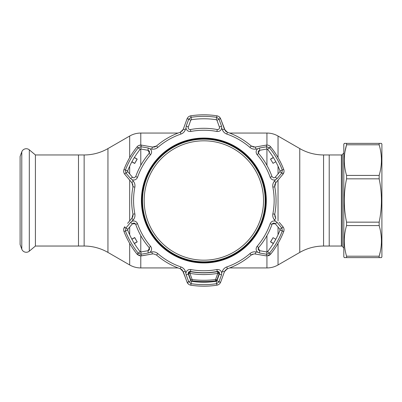 <?xml version="1.0" encoding="UTF-8"?>
<svg xmlns="http://www.w3.org/2000/svg" width="402" height="402" viewBox="0 0 402 402"><rect width="100%" height="100%" fill="white"/><g stroke="black" fill="none" stroke-linecap="round" stroke-linejoin="round"><path stroke-width="0.6" d="M229.637 267.938L266.933 267.938A22.216 22.216 0 0 0 278.038 264.963L299.766 252.421L299.766 148.579L278.038 136.037A22.216 22.216 0 0 0 266.933 133.057L229.637 133.057M178.071 133.057L140.78 133.057A22.216 22.216 0 0 0 129.675 136.037L107.947 148.579A47.607 47.607 0 0 1 84.144 154.956L78.496 154.956L78.496 246.039L78.496 154.956L35.411 154.956L35.411 246.039L84.144 246.039A47.607 47.607 0 0 1 107.947 252.421L129.675 264.963L129.675 243.391M178.071 267.938L140.78 267.938A22.216 22.216 0 0 1 129.675 264.963M299.766 252.421A47.607 47.607 0 0 1 323.57 246.039L323.57 154.956A47.607 47.607 0 0 1 299.766 148.579M341.383 154.956A1.271 1.271 0 0 0 342.283 154.584L342.283 246.411A1.271 1.271 0 0 0 341.383 246.039L341.383 154.956L329.218 154.956L329.218 246.039L323.57 246.039M341.383 246.039L329.218 246.039L329.218 154.956L323.57 154.956M35.411 154.956L29.316 149.84L29.316 251.155L35.411 246.039M29.316 149.84A4.759 4.759 0 0 0 21.783 151.861L20.1 156.489L20.1 244.511L21.783 249.139A4.759 4.759 0 0 0 29.316 251.155M342.283 246.411L343.816 247.944M342.283 154.584L343.816 153.051M344.368 143.373L343.816 144.167L343.816 256.833L344.368 257.627M344.273 143.373L346.564 143.373L346.564 144.79C343.529 154.951 343.529 165.157 346.564 175.418L346.564 178.845C343.529 193.277 343.529 207.718 346.564 222.155L346.564 225.582C343.529 235.738 343.529 245.949 346.564 256.205L346.564 257.627L344.273 257.627M380.021 143.373L346.564 143.373L381.443 143.373L381.9 144.167L381.9 256.833L381.443 257.627L345.695 257.627M379.151 143.373L379.151 144.79L346.564 144.79L345.006 151.559M346.564 175.418L379.151 175.418C382.186 165.262 382.186 155.051 379.151 144.79M379.151 175.418L379.151 178.845L346.564 178.845M346.564 222.155L379.151 222.155C382.186 207.718 382.186 193.277 379.151 178.845M379.151 222.155L379.151 225.582L346.564 225.582M380.222 251.979L379.151 256.205C382.186 246.049 382.186 235.838 379.151 225.582M346.564 256.205L379.151 256.205L379.151 257.627L380.021 257.627M346.564 143.373L345.695 143.373M132.76 216.789L131.946 218.196A2.382 0.387 40 0 0 133.318 219.849L130.56 222.457L132.454 223.758L127.811 229.291L127.68 230.09A81.722 81.722 0 0 0 140.142 251.672L140.896 251.959L141.072 254.24L148.197 252.999L151.83 251.913C154.056 251.572 156.036 252.129 157.78 253.577A70.29 70.29 0 0 0 180.93 266.943C183.066 267.737 184.533 269.174 185.342 271.26L186.221 274.953L188.302 273.968L190.769 280.752L188.709 281.742L191.025 283.666A84.154 84.154 0 0 0 216.688 283.666L218.944 281.892A2.382 0.407 20 0 0 220.673 282.109L224.487 271.621L220.673 282.109C219.984 283.812 218.738 284.837 216.924 285.184A85.691 85.691 0 0 1 190.789 285.184C188.98 284.842 187.729 283.817 187.041 282.109L188.493 284.159M185.96 272.943C186.593 270.471 188.206 269.335 190.804 269.536A70.26 70.26 0 0 0 216.909 269.536C219.507 269.335 221.12 270.471 221.748 272.943L222.371 271.26C223.185 269.164 224.658 267.727 226.783 266.943A70.29 70.29 0 0 0 249.933 253.577C251.687 252.124 253.672 251.572 255.883 251.913L257.652 252.22C255.823 250.436 255.642 248.471 257.119 246.32A70.26 70.26 0 0 0 270.174 223.713C271.295 221.361 273.084 220.532 275.546 221.226L274.395 219.849C272.988 218.09 272.481 216.1 272.863 213.864A70.29 70.29 0 0 0 272.863 187.131C272.481 184.89 272.993 182.895 274.395 181.151L275.546 179.774C273.084 180.463 271.295 179.634 270.174 177.282A70.26 70.26 0 0 0 257.119 154.675C255.642 152.529 255.823 150.564 257.652 148.78L255.883 149.087C253.657 149.423 251.677 148.871 249.933 147.423A70.29 70.29 0 0 0 226.783 134.057C224.648 133.263 223.175 131.821 222.371 129.735L221.748 128.052C221.12 130.529 219.507 131.665 216.909 131.459A70.26 70.26 0 0 0 190.804 131.459C188.206 131.665 186.593 130.529 185.96 128.052L185.342 129.735C184.528 131.831 183.056 133.273 180.93 134.057A70.29 70.29 0 0 0 157.78 147.423C156.026 148.876 154.041 149.428 151.83 149.087L150.062 148.78C151.891 150.559 152.067 152.529 150.594 154.675A70.26 70.26 0 0 0 137.539 177.282C136.419 179.634 134.63 180.463 132.168 179.774L133.318 181.151C134.725 182.905 135.233 184.9 134.851 187.131A70.29 70.29 0 0 0 134.851 213.864C135.233 216.11 134.72 218.105 133.318 219.849M266.124 255.868L254.31 253.858L266.124 255.868A2.382 0.407 100 0 0 266.802 254.265L269.466 253.195A84.154 84.154 0 0 0 282.299 230.969L281.892 228.13L277.149 222.457L275.259 223.758C273.953 222.713 272.868 222.909 272.003 224.356A72.199 72.199 0 0 1 258.592 247.587C257.772 249.059 258.144 250.099 259.702 250.707L266.817 251.959L266.802 254.265M138.7 255.471L140.76 255.938L137.047 254.159L137.801 254.903M153.403 253.858L156.524 255.024L153.403 253.858L152.579 253.928L153.403 253.858M218.944 281.892L221.492 274.953L219.412 273.968C219.668 272.31 218.954 271.471 217.271 271.445A72.199 72.199 0 0 1 190.442 271.445C188.759 271.471 188.046 272.315 188.302 273.968L189.91 271.42M190.769 280.752L191.392 281.264A81.722 81.722 0 0 0 216.316 281.264L216.944 280.752L219.005 281.742M133.911 177.92L135.71 176.644L133.911 177.92L132.454 177.237L127.811 171.704L125.926 172.996L130.56 178.543L132.168 179.774M188.196 127.911L188.302 127.032C188.015 128.494 188.613 129.343 190.091 129.59L190.442 129.555A72.199 72.199 0 0 1 217.271 129.555L217.623 129.59C219.1 129.343 219.698 128.494 219.412 127.032L217.03 120.489M127.63 223.336L131.946 218.196L132.972 214.231A72.199 72.199 0 0 1 132.972 186.769L131.946 182.804L124.771 174.257C123.64 172.81 123.374 171.217 123.982 169.473A85.691 85.691 0 0 1 137.047 146.841C138.253 145.444 139.765 144.876 141.584 145.132L152.579 147.072L156.524 145.976A72.199 72.199 0 0 1 180.307 132.248L183.227 129.374L187.041 118.886C187.729 117.183 188.975 116.158 190.789 115.811A85.691 85.691 0 0 1 216.924 115.811C218.733 116.158 219.979 117.183 220.673 118.886L224.487 129.374L227.406 132.248A72.199 72.199 0 0 1 251.19 145.976L255.134 147.072L266.124 145.132C267.943 144.876 269.456 145.444 270.667 146.841A85.691 85.691 0 0 1 283.732 169.473C284.34 171.212 284.073 172.805 282.943 174.257A2.382 0.407 -140 0 0 281.892 172.87L282.299 170.026L280.033 170.91L279.903 171.704L280.033 170.91A81.722 81.722 0 0 0 267.571 149.323L266.817 149.036L259.702 150.293C258.144 150.901 257.772 151.936 258.592 153.408A72.199 72.199 0 0 1 272.003 176.644L273.802 177.92L275.259 177.237L279.737 171.905M266.953 251.969L267.571 251.672L266.953 251.969M277.149 222.457L275.546 221.226M257.652 252.22L259.516 252.999L259.702 250.707L258.3 248.034M259.516 252.999L266.642 254.24M279.169 222.251L282.943 226.743C284.073 228.19 284.335 229.783 283.732 231.527A85.691 85.691 0 0 1 270.667 254.159L267.571 251.672A81.722 81.722 0 0 0 280.033 230.09L279.903 229.291L281.787 227.999M279.737 229.095L275.259 223.758L272.229 223.904M266.817 251.959L266.561 251.913M275.792 239.28L273.058 237.667L270.647 241.848L273.41 243.406M275.867 239.135A81.722 81.722 0 0 1 273.325 243.547L270.506 241.883L273.058 237.667M279.903 229.291L280.033 230.09L283.732 231.527L284.028 230.301M185.342 129.735A2.382 0.387 20 0 0 183.227 129.374L187.041 118.886A2.382 0.407 20 0 1 188.769 119.103L190.769 120.243L191.392 119.731L190.769 120.243L188.302 127.032L186.221 126.047L185.96 128.052M225.296 130.786L220.673 118.886A2.382 0.407 160 0 0 218.944 119.103L216.688 117.334A84.154 84.154 0 0 0 191.025 117.334L188.769 119.103M273.058 163.333L270.506 159.112L273.058 163.333L275.792 161.715M273.41 157.594L270.647 159.152M270.506 159.112L273.325 157.453M266.817 149.036L267.571 149.323L269.466 147.8L266.642 146.76L266.817 149.036L266.561 149.082M258.315 152.986L259.702 150.293L259.516 148.001L257.652 148.78M273.802 177.92L272.003 176.644L270.174 177.282M266.124 145.132A2.382 0.407 80 0 1 266.802 146.735M283.732 169.473L282.299 170.026A84.154 84.154 0 0 0 269.466 147.8L270.667 146.841L269.752 145.971M275.546 179.774L277.149 178.543L281.892 172.87M274.395 181.151A2.382 0.387 40 0 1 275.767 182.804L282.943 174.257L275.767 182.804L274.742 186.769A72.199 72.199 0 0 1 274.742 214.231L275.767 218.196L274.807 216.341M275.259 177.237L277.149 178.543M281.787 172.996L279.903 171.704M266.642 146.76L259.516 148.001M260.35 146.152L255.134 147.072A2.382 0.387 80 0 1 255.883 149.087M224.487 129.374A2.382 0.387 160 0 0 222.371 129.735M219.412 127.032L221.492 126.047L219.005 119.258L216.944 120.243L216.316 119.731A81.722 81.722 0 0 0 191.392 119.731L190.789 115.811L189.578 116.168M188.302 127.032L190.769 120.243M221.748 128.052L221.492 126.047M188.709 119.258L186.221 126.047M154.202 147.077L152.579 147.072A2.382 0.387 100 0 0 151.83 149.087M145.961 145.906L141.584 145.132A2.382 0.407 100 0 0 140.911 146.735L138.248 147.8A84.154 84.154 0 0 0 125.414 170.026L125.926 172.996M128.725 178.965L131.946 182.804A2.382 0.387 -40 0 1 133.318 181.151M127.63 177.659L124.771 174.257A2.382 0.407 -40 0 1 125.821 172.87M150.062 148.78L148.197 148.001L148.011 150.293L140.896 149.036L140.142 149.323A81.722 81.722 0 0 0 127.68 170.91L127.811 171.704L132.454 177.237L130.56 178.543M137.539 177.282L135.71 176.644A72.199 72.199 0 0 1 149.122 153.408C149.941 151.936 149.569 150.896 148.011 150.293L149.413 152.961M148.197 148.001L140.911 146.735M137.047 146.841L140.142 149.323L140.896 149.036L141.072 146.76M140.896 149.036L141.152 149.082M134.389 157.453L137.203 159.112L134.69 163.468L137.067 159.152L134.303 157.594M131.921 161.715L134.655 163.333M134.69 163.468L131.846 161.865M148.197 252.999L148.011 250.707C149.569 250.099 149.941 249.059 149.122 247.587A72.199 72.199 0 0 1 135.71 224.356C134.841 222.909 133.755 222.713 132.454 223.758L135.464 223.879M132.168 221.226C134.625 220.532 136.419 221.361 137.539 223.713A70.26 70.26 0 0 0 150.594 246.32C152.067 248.471 151.891 250.436 150.062 252.22M141.152 251.913L148.011 250.707L149.398 248.009M127.811 229.291L125.926 227.999L125.414 230.969A84.154 84.154 0 0 0 138.248 253.195L141.072 254.24M130.56 222.457L125.926 227.999M140.76 251.969L140.142 251.672L137.047 254.159A85.691 85.691 0 0 1 123.982 231.527C123.374 229.788 123.64 228.19 124.771 226.743L123.721 229.024M131.846 239.135L134.69 237.527L137.203 241.883L134.655 237.667L131.921 239.28M134.303 243.406L137.067 241.848M137.203 241.883L134.389 243.547M217.03 280.511L219.412 273.968L217.773 271.415M221.492 274.953L221.748 272.943M186.221 274.953L188.709 281.742M220.673 118.886L219.221 116.841M189.553 116.178L188.493 116.841M183.227 129.374L182.101 131.132M181.247 131.801L180.307 132.248L180.93 134.057M155.685 146.559L154.634 146.981M152.579 147.072L148.202 146.298M141.584 145.132L139.087 145.363M127.68 170.91L123.982 169.473L123.685 170.694M123.68 170.724L123.721 171.976M131.946 182.804L132.906 184.659M133.057 185.729L132.972 186.769L134.851 187.131M133.057 215.246L132.896 216.371M131.946 218.196L129.092 221.597M140.911 254.265A2.382 0.407 80 0 0 141.584 255.868L152.579 253.928L140.76 255.938M181.227 269.184L182.121 269.888M182.418 270.214L185.422 277.666M226.467 269.199L227.406 268.752L224.487 271.621L225.612 269.868M216.316 281.264L216.924 285.184L218.13 284.832M218.155 284.822L219.221 284.159M226.482 131.811L225.592 131.112M255.134 147.072L253.054 146.971M252.049 146.569L251.19 145.976L249.933 147.423M269.732 145.951L268.626 145.363M282.943 174.257L283.988 171.976M274.656 185.749L274.817 184.629M274.953 184.206L275.767 182.804M274.656 215.271L274.742 214.231A72.199 72.199 0 0 0 274.742 186.769L272.863 187.131M284.033 230.276L283.988 229.024M268.008 255.818L268.993 255.481M269.018 255.466L269.908 254.908M251.572 254.722L252.702 254.134M254.31 253.858L251.19 255.024A72.199 72.199 0 0 1 227.406 268.752A72.199 72.199 0 0 0 251.19 255.024L249.933 253.577M188.769 281.892A2.382 0.407 160 0 1 187.041 282.109L183.227 271.621L180.307 268.752A72.199 72.199 0 0 1 156.524 255.024A72.199 72.199 0 0 0 180.307 268.752L180.93 266.943M283.732 231.527A85.691 85.691 0 0 1 270.667 254.159L266.953 255.938M255.883 251.913A2.382 0.387 100 0 1 255.134 253.928M281.892 228.13A2.382 0.407 -40 0 0 282.943 226.743M274.395 219.849A2.382 0.387 -40 0 0 275.767 218.196M125.821 228.13A2.382 0.407 -140 0 1 124.771 226.743M151.83 251.913A2.382 0.387 80 0 0 152.579 253.928M185.342 271.26A2.382 0.387 160 0 1 183.227 271.621M222.371 271.26A2.382 0.387 20 0 0 224.487 271.621M190.246 271.677L189.925 273.365L188.528 273.641L190.734 279.822L192.156 279.551L189.925 273.365C199.211 274.968 208.497 274.968 217.789 273.365L215.552 279.551L215.678 280.862C207.799 281.837 199.915 281.837 192.035 280.862L192.156 279.551C199.955 280.526 207.754 280.526 215.552 279.551L216.974 279.822L219.18 273.641L217.789 273.365L217.467 271.677C208.397 273.234 199.322 273.234 190.246 271.677L189.136 271.787A1.588 1.588 0 0 0 188.458 272.832A1.588 1.588 -170.2 0 1 189.136 271.787M217.467 271.677L218.572 271.787A1.588 1.588 0 0 1 219.276 273.104A1.588 1.588 0 0 0 219.271 272.968M188.437 273.104A1.588 1.588 0 0 1 188.458 272.832A1.588 1.588 -170.2 0 0 188.528 273.641L188.528 273.641A1.588 1.588 180 0 1 188.443 272.968M215.678 281.078A95.209 95.209 0 0 1 192.035 281.078L192.035 280.862M216.974 279.822A1.588 1.588 180 0 1 215.678 280.862M219.18 273.641A1.588 1.588 0 0 0 219.276 273.104M144.212 202.583A59.682 59.682 0 0 0 205.94 260.144A59.682 59.682 0 0 0 263.501 198.417A59.682 59.682 0 0 0 201.774 140.851A59.682 59.682 0 0 0 144.212 202.583M265.149 198.357A61.33 61.33 0 0 1 205.995 261.792A61.33 61.33 0 0 1 142.564 202.638A61.33 61.33 0 0 1 201.714 139.203A61.33 61.33 0 0 1 265.149 198.357M278.038 264.963L278.038 243.391M278.038 234.783L278.038 227.075M278.038 220.904L278.038 180.096M278.038 173.925L278.038 166.212M278.038 157.609L278.038 136.037M266.933 267.938L266.933 255.938M266.933 251.969L266.933 235.637M266.933 165.363L266.933 149.026M266.933 145.062L266.933 133.057M140.78 267.938L140.78 255.938M140.78 251.969L140.78 235.637M140.78 165.363L140.78 149.026M140.78 145.062L140.78 133.057M129.675 234.783L129.675 227.075M129.675 220.904L129.675 180.096M129.675 173.925L129.675 166.212M129.675 157.609L129.675 136.037M107.947 252.421L107.947 148.579M84.144 246.039L84.144 154.956M21.783 151.861L21.783 249.139M191.392 281.264L190.789 285.184M203.854 138.052A62.446 62.446 0 0 1 266.305 200.497A62.446 62.446 0 0 1 203.854 262.943A62.446 62.446 0 0 1 141.409 200.497A62.446 62.446 0 0 1 203.854 138.052M203.854 262.375A61.878 61.878 0 0 0 265.732 200.497A61.878 61.878 0 0 0 203.854 138.62A61.878 61.878 0 0 0 141.981 200.497A61.878 61.878 0 0 0 203.854 262.375M203.854 262.36A61.863 61.863 0 0 1 141.996 200.497A61.863 61.863 0 0 1 203.854 138.635A61.863 61.863 0 0 1 265.717 200.497A61.863 61.863 0 0 1 203.854 262.36M203.854 139.112A61.385 61.385 0 0 0 142.469 200.497A61.385 61.385 0 0 0 203.854 261.883A61.385 61.385 0 0 0 265.24 200.497A61.385 61.385 0 0 0 203.854 139.112M190.442 129.555L190.804 131.459M270.174 223.713L272.003 224.356M257.119 246.32L258.592 247.587M216.924 115.811L216.316 119.731M258.592 153.408L257.119 154.675M227.406 132.248L226.783 134.057M217.271 129.555L216.909 131.459M156.524 145.976L157.78 147.423M132.972 214.231L134.851 213.864M150.594 154.675L149.122 153.408M137.539 223.713L135.71 224.356M150.594 246.32L149.122 247.587M127.68 230.09L123.982 231.527A85.691 85.691 0 0 0 137.047 254.159M216.909 269.536L217.271 271.445M190.804 269.536L190.442 271.445M216.924 285.184A85.691 85.691 0 0 1 203.854 286.189M272.863 213.864L274.742 214.231M157.78 253.577L156.524 255.024M226.783 266.943L227.406 268.752"/></g></svg>
